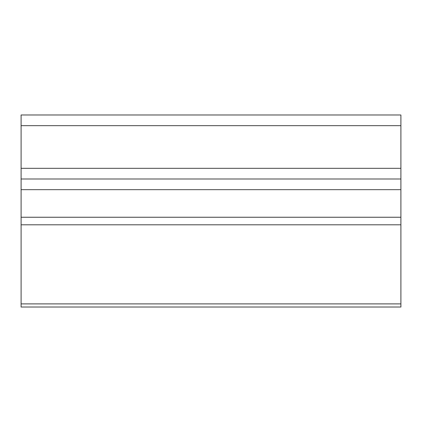 <?xml version="1.0" encoding="UTF-8"?>
<svg xmlns="http://www.w3.org/2000/svg" width="422" height="422" viewBox="0 0 422 422"><rect width="100%" height="100%" fill="white"/><g stroke="black" fill="none" stroke-linecap="round" stroke-linejoin="round"><path stroke-width="0.63" d="M400.9 125.65L21.1 125.65L21.1 114.984L400.9 114.984L400.9 307.016L21.1 307.016L21.1 303.893L400.9 303.893M21.1 125.65L21.1 168.325L400.9 168.325M400.9 189.663L21.1 189.663L21.1 178.997L400.9 178.997M21.1 189.663L21.1 217.251L400.9 217.251M400.9 224.794L21.1 224.794L21.1 303.893M21.1 224.794L21.1 217.251M21.1 178.997L21.1 168.325"/></g></svg>
